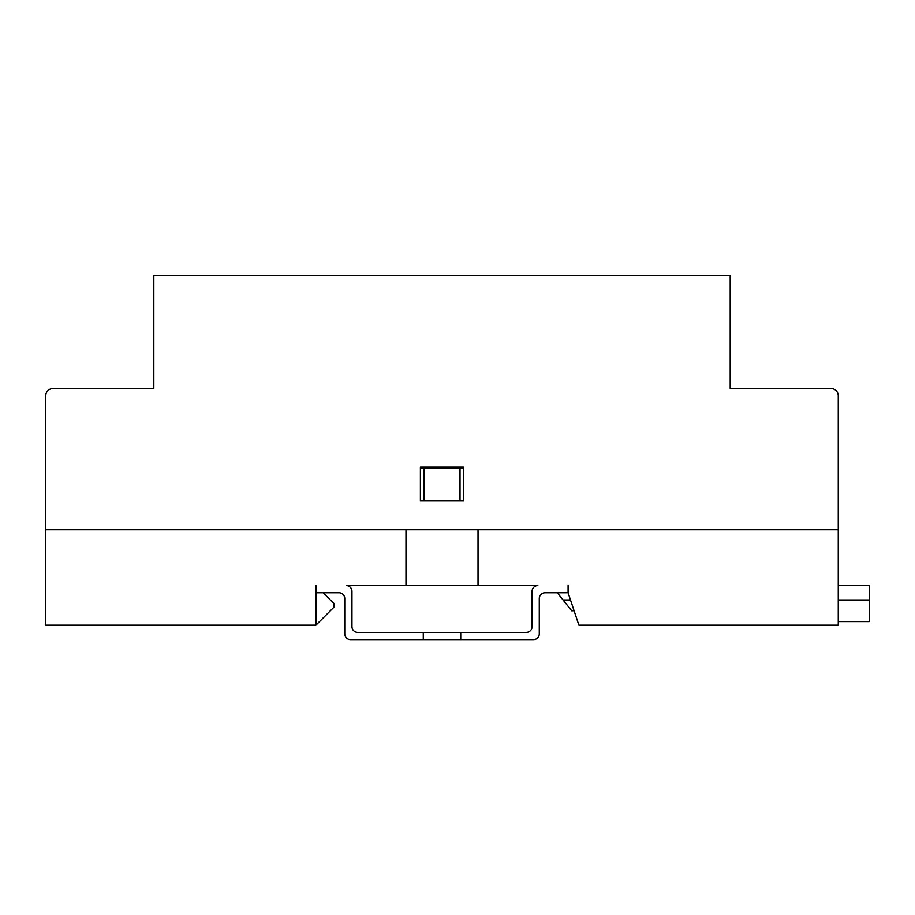 <?xml version="1.0" encoding="UTF-8"?>
<svg xmlns="http://www.w3.org/2000/svg" width="915" height="915" viewBox="0 0 915 915"><rect width="100%" height="100%" fill="white"/><g stroke="black" fill="none" stroke-linecap="round" stroke-linejoin="round"><path stroke-width="1.37" d="M323.132 592.771L333.941 603.58L333.941 607.183L315.927 625.185L45.75 625.185L45.75 529.728L405.986 529.728L405.986 585.566L478.03 585.566L478.03 529.728L838.266 529.728L838.266 625.185L578.898 625.185L568.089 592.771L545.043 592.771A5.764 5.764 0 0 0 539.278 598.536L539.278 633.832A5.764 5.764 0 0 1 533.514 639.596L460.737 639.596L460.737 632.391L526.308 632.391A5.764 5.764 0 0 0 532.072 626.626L532.072 591.33A5.764 5.764 0 0 1 537.837 585.566L478.03 585.566M405.986 585.566L346.19 585.566A5.764 5.764 0 0 1 351.955 591.33L351.955 626.626A5.764 5.764 0 0 0 357.719 632.391L460.737 632.391M420.397 468.491L463.619 468.491M460.737 639.596L350.514 639.596A5.764 5.764 0 0 1 344.749 633.832L344.749 598.536A5.764 5.764 0 0 0 338.985 592.771L315.927 592.771L315.927 625.185M460.016 468.491L460.016 500.905L424 500.905L424 468.491M574.094 610.785L571.692 610.785L563.045 599.977L570.491 599.977M838.266 621.582L869.25 621.582L869.25 585.566L838.266 585.566M838.266 599.977L869.25 599.977M563.045 599.977L557.281 592.771M568.089 585.566L568.089 592.771M315.927 592.771L315.927 585.566M423.279 639.596L423.279 632.391M420.397 467.05L463.619 467.05L420.397 467.05L420.397 500.905L463.619 500.905L463.619 467.05M153.823 388.52L52.956 388.52L153.823 388.52L153.823 275.404L730.204 275.404L730.204 388.52L831.06 388.52L730.204 388.52M52.956 388.52A7.206 7.206 0 0 0 45.75 395.715L45.75 529.728L838.266 529.728L838.266 395.715A7.206 7.206 0 0 0 831.06 388.52"/></g></svg>
